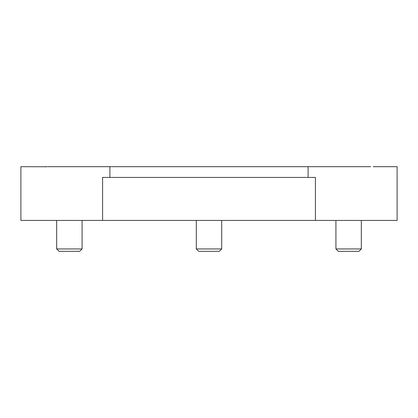 <?xml version="1.0" encoding="UTF-8"?>
<svg xmlns="http://www.w3.org/2000/svg" width="418" height="418" viewBox="0 0 418 418"><rect width="100%" height="100%" fill="white"/><g stroke="black" fill="none" stroke-linecap="round" stroke-linejoin="round"><path stroke-width="0.63" d="M373.185 166.683L397.1 166.683L397.1 220.427L315.412 220.427L315.412 177.431L102.588 177.431L102.588 220.427L315.412 220.427M46.732 166.766L20.9 166.683L20.9 220.427L102.588 220.427M47.417 166.683L109.897 166.683L109.897 177.431M109.897 166.683L308.103 166.683L308.103 177.431M308.103 166.683L370.583 166.683M46.732 166.683L44.815 166.683M361.324 248.945L335.931 248.945L338.308 251.317L358.947 251.317L361.324 248.945L361.324 220.427M221.697 248.945L196.303 248.945L198.681 251.317L219.319 251.317L221.697 248.945L221.697 220.427M82.069 248.945L56.676 248.945L59.053 251.317L79.692 251.317L82.069 248.945L82.069 220.427M335.931 248.945L335.931 220.427M196.303 248.945L196.303 220.427M56.676 248.945L56.676 220.427"/></g></svg>

